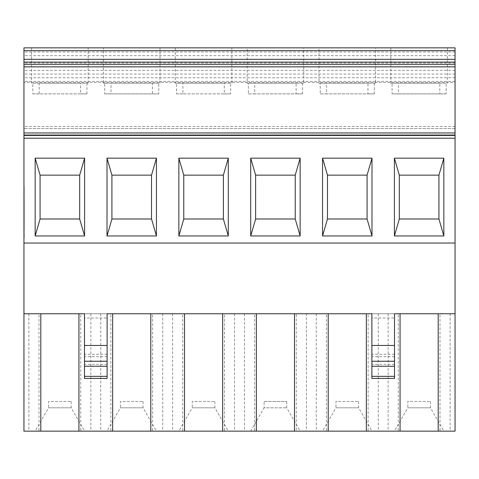 <?xml version="1.0" encoding="UTF-8"?>
<svg xmlns="http://www.w3.org/2000/svg" width="479" height="479" viewBox="0 0 479 479"><rect width="100%" height="100%" fill="white"/><g stroke="black" fill="none" stroke-linecap="round" stroke-linejoin="round"><path stroke-width="0.36" stroke-dasharray="2.4 1.8" d="M23.95 232.884L23.95 237.632M23.95 224.082L24.231 200.198L24.231 229.112L23.95 224.082M158.777 83.214L111.038 83.214L158.777 83.214L158.777 93.878L104.673 93.878L104.673 83.214L152.412 83.214L152.412 93.878M176.523 83.214L224.262 83.214L224.262 93.878L176.523 93.878L176.523 83.214L175.29 83.214L224.262 83.214M23.95 237.776L24.231 191.408L24.231 237.632M24.231 237.776L24.231 232.884M230.627 83.214L182.888 83.214L230.627 83.214L230.627 93.878L182.888 93.878L182.888 83.214M32.823 83.214L80.562 83.214L80.562 93.878L32.823 93.878L32.823 83.214L80.562 83.214M230.627 93.878L224.262 93.878M231.86 83.214L231.86 47.852L175.29 47.852L175.29 83.214M176.523 93.878L182.888 93.878M78.939 313.751L23.95 313.751L23.95 186.379L23.95 243.039L24.231 186.379L23.95 243.039L455.05 243.039L23.95 243.039L23.95 47.852L455.05 47.852L455.05 82.454L23.95 82.454M455.05 82.454L455.05 313.757L23.95 313.757L23.95 431.148L306.41 431.148L306.41 313.757L400.061 313.751M23.95 313.757L306.41 313.757M244.44 313.757L244.44 431.148M264.109 401.474L286.741 401.474L264.109 401.474L264.109 407.809L286.741 407.809L264.109 407.809L250.673 431.148L300.177 431.148L250.673 431.148M254.565 431.148L256.361 431.148L254.565 431.148L254.565 313.751L296.285 313.751L296.285 431.148L294.489 431.148L296.285 431.148M366.339 313.751L296.285 313.751M394.516 313.751L371.884 313.751L394.516 313.751L394.516 317.996L371.884 317.996L371.884 313.751M107.116 313.751L84.484 313.751L107.116 313.751L107.116 317.996L84.484 317.996L84.484 313.751M112.661 313.751L254.565 313.751M178.823 431.148L228.327 431.148L178.823 431.148L192.259 407.809L214.891 407.809L192.259 407.809L192.259 401.474L214.891 401.474L192.259 401.474M35.123 431.148L84.627 431.148L35.123 431.148L48.559 407.809L71.191 407.809L48.559 407.809L48.559 401.474L71.191 401.474L48.559 401.474M106.973 431.148L156.477 431.148L106.973 431.148L120.409 407.809L143.041 407.809L120.409 407.809L120.409 401.474L143.041 401.474L120.409 401.474M224.435 431.148L222.639 431.148L224.435 431.148L224.435 313.751M182.715 431.148L184.511 431.148L182.715 431.148L182.715 313.751M152.585 431.148L150.789 431.148L152.585 431.148L152.585 313.751M110.865 431.148L112.661 431.148L110.865 431.148L110.865 313.751M80.735 431.148L78.939 431.148L80.735 431.148L80.735 313.751M39.015 431.148L40.811 431.148L39.015 431.148L39.015 313.751M455.05 313.757L455.05 431.148L306.41 431.148M439.985 431.148L438.189 431.148L439.985 431.148L439.985 313.751M398.265 431.148L400.061 431.148L398.265 431.148L398.265 313.751M368.135 431.148L366.339 431.148L368.135 431.148L368.135 313.751M326.415 431.148L328.211 431.148L326.415 431.148L326.415 313.751M322.523 431.148L372.027 431.148L322.523 431.148L335.959 407.809L358.591 407.809L335.959 407.809L335.959 401.474L358.591 401.474L335.959 401.474M394.373 431.148L443.877 431.148L394.373 431.148L407.809 407.809L430.441 407.809L407.809 407.809L407.809 401.474L430.441 401.474L407.809 401.474M455.05 243.039L23.95 243.039M455.05 128.516L23.95 128.516L455.05 128.516M107.116 378.44L107.116 317.996M84.484 378.44L84.484 317.996M162.71 313.757L162.71 431.148M100.74 313.757L100.74 431.148M234.56 313.757L234.56 431.148M172.59 313.757L172.59 431.148M28.89 313.757L28.89 431.148M90.86 313.757L90.86 431.148M86.927 83.214L86.927 93.878L39.188 93.878L39.188 83.214L88.16 83.214L39.188 83.214M131.725 47.852L160.01 47.852L103.44 47.852L103.44 83.214L152.412 83.214M104.673 83.214L103.44 83.214M104.673 93.878L111.038 93.878L111.038 83.214M158.777 93.878L111.038 93.878M86.927 93.878L80.562 93.878M32.823 93.878L39.188 93.878M88.16 83.214L88.16 47.852L31.59 47.852L31.59 83.214M248.373 93.878L254.738 93.878L254.738 83.214L303.71 83.214L303.71 47.852L247.14 47.852L247.14 83.214L296.112 83.214L296.112 93.878L248.373 93.878L248.373 83.214L247.14 83.214M320.223 93.878L326.588 93.878L326.588 83.214L375.56 83.214L375.56 47.852L318.99 47.852L318.99 83.214L367.962 83.214L367.962 93.878L320.223 93.878L320.223 83.214L318.99 83.214M419.125 47.852L447.41 47.852L419.125 47.852M446.177 83.214L398.438 83.214L446.177 83.214L446.177 93.878L392.073 93.878L392.073 83.214L390.84 83.214L439.812 83.214L439.812 93.878M392.073 93.878L398.438 93.878L398.438 83.214M375.56 83.214L326.588 83.214M374.327 83.214L374.327 93.878L367.962 93.878M371.884 378.44L371.884 317.996M394.516 378.44L394.516 317.996M320.223 83.214L367.962 83.214M446.177 93.878L398.438 93.878M374.327 93.878L326.588 93.878M392.073 83.214L439.812 83.214M388.14 313.757L388.14 431.148M378.26 313.757L378.26 431.148M316.29 313.757L316.29 431.148M450.11 313.757L450.11 431.148M399.324 218.993L438.926 218.993M438.926 175.146L399.324 175.146M367.076 175.146L327.474 175.146M327.474 218.993L367.076 218.993M303.71 83.214L254.738 83.214M302.477 83.214L302.477 93.878L296.112 93.878M302.477 93.878L254.738 93.878M248.373 83.214L296.112 83.214M255.624 218.993L295.226 218.993M295.226 175.146L255.624 175.146M223.376 175.146L183.774 175.146M79.676 175.146L40.074 175.146M151.526 175.146L111.924 175.146M40.074 218.993L79.676 218.993M111.924 218.993L151.526 218.993M183.774 218.993L223.376 218.993M455.05 126.432L23.95 126.432M107.116 356.681L84.484 356.681M107.116 354.244L84.484 354.244M107.116 364.387L84.484 364.387M394.516 354.244L371.884 354.244M394.516 364.387L371.884 364.387M394.516 356.681L371.884 356.681M455.05 77.724L23.95 77.724M455.05 81.4L23.95 81.4M455.05 74.047L23.95 74.047M455.05 63.012L23.95 63.012M455.05 59.336L23.95 59.336M455.05 70.371L23.95 70.371M455.05 66.689L23.95 66.689M455.05 55.654L23.95 55.654M455.05 51.977L23.95 51.977M286.741 401.474L286.741 407.809L300.177 431.148M143.041 401.474L143.041 407.809L156.477 431.148M71.191 401.474L71.191 407.809L84.627 431.148M214.891 401.474L214.891 407.809L228.327 431.148M160.01 47.852L160.01 83.214M390.84 47.852L390.84 83.214M447.41 47.852L447.41 83.214M430.441 401.474L430.441 407.809L443.877 431.148M358.591 401.474L358.591 407.809L372.027 431.148"/><path stroke-width="0.72" d="M175.29 47.852L231.86 47.852M455.05 50.66L455.05 243.039L23.95 243.039L23.95 47.852L455.05 47.852L455.05 50.66L23.95 50.66M23.95 243.039L23.95 431.148L78.939 431.148L78.939 313.751L84.484 313.751L84.484 345.455L107.116 345.455L107.116 378.44L84.484 378.44L84.484 345.455M156.441 235.961L151.526 218.993L111.924 218.993L107.009 235.961L156.441 235.961L156.441 158.172L107.009 158.172L107.009 235.961M300.141 235.961L300.141 158.172L250.709 158.172L250.709 235.961L300.141 235.961L295.226 218.993L255.624 218.993L250.709 235.961M228.291 235.961L223.376 218.993L223.376 175.146L183.774 175.146L178.859 158.172L228.291 158.172L178.859 158.172L178.859 235.961L228.291 235.961L228.291 158.172L223.376 175.146L223.376 218.993L183.774 218.993L178.859 235.961M84.591 235.961L79.676 218.993L79.676 175.146L40.074 175.146L35.159 158.172L84.591 158.172L35.159 158.172L35.159 235.961L84.591 235.961L84.591 158.172L79.676 175.146L79.676 218.993L40.074 218.993L35.159 235.961M322.559 235.961L371.991 235.961L371.991 158.172L322.559 158.172L322.559 235.961L327.474 218.993L367.076 218.993L371.991 235.961M443.841 235.961L438.926 218.993L399.324 218.993L399.324 175.146L438.926 175.146L443.841 158.172L394.409 158.172L394.409 235.961L443.841 235.961L443.841 158.172L394.409 158.172L399.324 175.146L399.324 218.993L394.409 235.961M78.939 431.148L294.489 431.148L294.489 313.751M112.661 431.148L112.661 313.751L107.116 313.751L371.884 313.751L371.884 378.44L394.516 378.44L394.516 376.35L371.884 376.35M394.516 313.751L455.05 313.751L455.05 431.148L400.061 431.148L400.061 313.751L394.516 313.751L394.516 345.455L371.884 345.455M455.05 243.039L455.05 313.751M23.95 313.751L84.484 313.751M107.116 313.751L107.116 345.455M371.884 313.751L366.339 313.751L366.339 431.148L400.061 431.148M294.489 431.148L366.339 431.148M222.639 431.148L222.639 313.751M256.361 431.148L256.361 313.751M184.511 431.148L184.511 313.751M40.811 431.148L40.811 313.751M150.789 431.148L150.789 313.751M103.44 47.852L131.725 47.852M31.59 47.852L88.16 47.852M275.425 158.172L250.709 158.172L255.624 175.146L255.624 218.993L255.624 175.146L295.226 175.146L295.226 218.993L295.226 175.146L300.141 158.172M247.14 47.852L303.71 47.852M318.99 47.852L375.56 47.852M394.516 345.455L394.516 376.35M328.211 431.148L328.211 313.751M438.189 431.148L438.189 313.751M438.926 175.146L438.926 218.993L438.926 175.146M371.991 158.172L367.076 175.146L367.076 218.993L367.076 175.146L327.474 175.146L327.474 218.993L327.474 175.146L322.559 158.172M455.05 66.862L23.95 66.862M111.924 175.146L151.526 175.146L151.526 218.993L151.526 175.146L156.441 158.172L107.009 158.172L111.924 175.146L111.924 218.993L111.924 175.146M183.774 175.146L183.774 218.993L183.774 175.146M40.074 175.146L40.074 218.993L40.074 175.146M455.05 138.221L23.95 138.221M107.116 376.35L84.484 376.35M107.116 366.279L84.484 366.279M107.116 361.25L84.484 361.25M394.516 361.25L371.884 361.25M394.516 366.279L371.884 366.279M455.05 135.419L23.95 135.419M455.05 64.312L23.95 64.312M455.05 62.114L23.95 62.114M455.05 59.318L23.95 59.318M455.05 132.958L23.95 132.958M455.05 135.036L23.95 135.036"/></g></svg>

